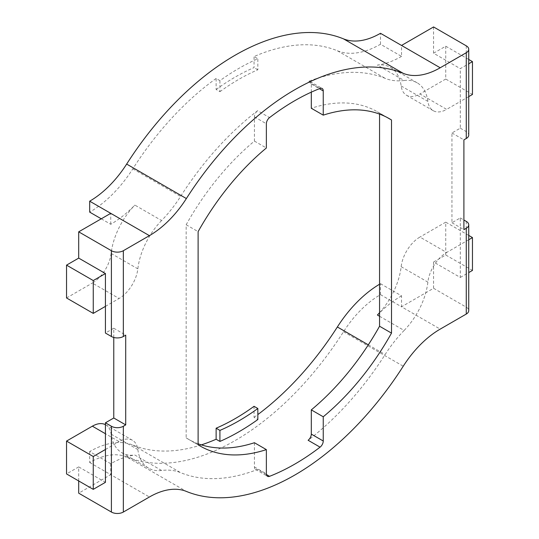 <?xml version="1.0" encoding="UTF-8"?>
<svg xmlns="http://www.w3.org/2000/svg" width="539" height="539" viewBox="0 0 539 539"><rect width="100%" height="100%" fill="white"/><g stroke="black" fill="none" stroke-linecap="round" stroke-linejoin="round"><path stroke-width="0.4" stroke-dasharray="2.69 2.02" d="M379.557 284.228A93.847 54.183 -60 0 1 380.487 283.689L380.487 294.638A80.439 46.442 120 0 0 343.518 331.741A235.961 136.232 -60 0 1 235.085 440.572A235.961 136.232 -60 0 1 126.658 456.944L186.373 491.42M254.051 406.318L254.051 417.354L257.837 419.544M254.051 417.354A222.553 128.491 120 0 0 257.837 414.579M379.557 316.265L404.129 330.447A93.847 54.183 120 0 0 385.129 354.554A222.553 128.491 -60 0 1 308.119 440.269M219.919 80.655L219.919 91.684L216.126 89.494L216.126 78.465L219.919 80.655A222.553 128.491 -60 0 1 238.878 68.386A222.553 128.491 -60 0 1 257.837 58.758L254.051 56.568A222.553 128.491 -60 0 1 337.36 50.754A93.847 54.183 120 0 0 380.487 44.238L401.535 56.393L401.535 45.444M216.126 78.465A222.553 128.491 120 0 0 132.816 168.842A93.847 54.183 -60 0 1 89.69 212.13M101.265 218.807L110.744 224.278A93.847 54.183 120 0 0 134.871 205.103L161.599 220.532A93.847 54.183 120 0 0 180.592 196.425A222.553 128.491 -60 0 1 257.602 110.711L269.547 117.61M401.535 56.393A93.847 54.183 -60 0 1 377.401 65.078L404.129 80.506A93.847 54.183 -60 0 1 385.129 78.337A222.553 128.491 120 0 0 308.119 81.551L320.065 88.443M404.129 80.506A53.63 30.959 -60 0 1 417.152 82.817A53.63 30.959 -60 0 1 427.878 101.406A26.815 15.483 120 0 0 433.241 110.697A26.815 15.483 120 0 0 446.649 109.37L419.928 93.941A26.815 15.483 -60 0 1 406.521 95.268A26.815 15.483 -60 0 1 401.157 85.977A53.63 30.959 120 0 0 390.425 67.388A53.63 30.959 120 0 0 377.401 65.078M468.741 239.734L460.299 244.612L460.299 217.931L451.951 222.748L451.951 132.985L460.299 128.167L460.299 101.494L446.649 109.37M380.487 294.638L401.535 306.792L433.572 288.291L433.572 262.021L460.299 277.45L460.299 244.612L446.649 252.488L419.928 237.059A26.815 15.483 120 0 0 401.157 266.697A53.63 30.959 -60 0 1 379.557 312.714M404.129 330.447A53.63 30.959 120 0 0 427.878 282.126A26.815 15.483 -60 0 1 446.649 252.488M379.557 114.1L379.557 113.096A189.034 109.141 120 0 0 377.381 111.782A189.034 109.141 120 0 0 311.299 108.258M311.299 92.149L311.299 84.03A5.363 3.099 120 0 0 310.194 81.578A5.363 3.099 120 0 0 308.119 81.551M433.572 26.95L433.572 53.22L460.299 68.648L468.741 63.777M433.572 53.22L445.74 46.199L468.741 59.479M379.557 113.096L387.09 117.448M460.299 128.167L466.269 131.617A8.442 4.878 180 0 1 468.741 135.067M468.741 96.616L460.299 101.494L460.299 68.648M451.951 222.748L463.897 229.641M451.951 132.985L463.897 139.877M380.487 44.238L380.487 33.297M216.126 89.494A209.145 120.749 -60 0 1 254.051 67.604L254.051 56.568M445.74 46.199L445.74 79.038L472.46 94.466M445.74 79.038L419.928 93.941M219.919 91.684A209.145 120.749 -60 0 1 257.837 69.794L257.837 58.758M257.837 69.794L254.051 67.604M201.343 444.877A222.553 128.491 -60 0 1 132.816 445.066A93.847 54.183 120 0 0 89.69 451.574L110.744 463.729A93.847 54.183 -60 0 1 134.871 455.044L161.599 470.473A93.847 54.183 -60 0 1 180.592 472.649A222.553 128.491 120 0 0 257.602 469.435L266.414 474.515M433.572 262.021L445.74 254.994L472.46 270.423M460.299 277.45L468.741 272.572M460.299 217.931L463.897 220.013M433.572 288.291L466.269 307.169A8.442 4.878 180 0 1 468.741 310.619M380.487 283.689L401.535 295.844L401.535 306.792L440.201 329.113M401.535 295.844A93.847 54.183 120 0 0 377.401 315.019M89.69 451.574L89.69 462.523A80.439 46.442 -60 0 1 126.658 456.944M445.74 254.994L445.74 222.156L468.741 235.435M445.74 222.156L419.928 237.059M198.109 443.779A189.034 109.141 120 0 1 188.347 439.204A189.034 109.141 120 0 1 186.164 437.884L186.164 224.75A189.034 109.141 -60 0 1 254.421 141.097L254.421 116.875A5.363 3.099 -60 0 1 257.602 110.711M254.421 442.728L254.421 466.949A5.363 3.099 120 0 0 255.533 469.402A5.363 3.099 120 0 0 257.602 469.435M161.599 470.473A53.63 30.959 -60 0 1 148.575 468.162A53.63 30.959 -60 0 1 137.843 449.58A26.815 15.483 120 0 0 132.479 440.282A26.815 15.483 120 0 0 119.072 441.609L105.428 433.733M105.428 449.492L119.072 441.609M113.769 337.461L113.769 328.231L105.428 333.048M105.428 306.374L119.072 298.491L92.351 283.063A26.815 15.483 120 0 0 111.122 253.424A53.63 30.959 -60 0 1 134.871 205.103M161.599 220.532A53.63 30.959 120 0 0 137.843 268.853A26.815 15.483 -60 0 1 119.072 298.491M113.769 328.231L125.715 335.13M254.421 141.097L266.367 147.989M186.164 224.75L198.109 231.649M186.164 437.884L198.109 444.783M110.744 224.278L110.744 213.336M66.54 297.966L92.351 283.063M78.701 480.95L78.701 466.902L105.428 482.331M78.701 466.902L66.54 473.929M89.69 462.523L110.744 474.677L78.701 493.172M110.744 463.729L110.744 474.677L149.411 496.998M105.428 424.671A26.815 15.483 -60 0 1 105.759 424.853A26.815 15.483 -60 0 1 111.122 434.151A53.63 30.959 120 0 0 121.848 452.733A53.63 30.959 120 0 0 134.871 455.044M368.312 344.845L385.129 354.554M132.816 168.842L180.592 196.425M337.36 50.754L385.129 78.337M311.299 84.03L319.398 88.706M466.269 45.828L466.269 131.617M401.157 85.977L427.878 101.406M132.816 445.066L180.592 472.649M343.518 331.741L403.239 366.217M466.269 221.381L466.269 307.169M401.157 266.697L427.878 282.126M254.421 116.875L266.367 123.768M111.122 253.424L137.843 268.853M254.421 466.949L266.367 473.842M111.122 434.151L137.843 449.58M377.381 111.782L389.32 118.674M310.194 81.578L322.133 88.47M390.425 67.388L417.152 82.817M406.521 95.268L433.241 110.697M255.533 469.402L267.479 476.301M188.347 439.204L200.286 446.097M121.848 452.733L148.575 468.162M105.759 424.853L132.479 440.282"/><path stroke-width="0.81" d="M466.269 138.51L466.269 52.721A8.442 4.878 0 0 0 468.741 49.271L468.741 135.067A8.442 4.878 180 0 1 466.269 138.51L463.897 139.877L463.897 229.641L466.269 228.273A8.442 4.878 0 0 0 468.741 224.824L468.741 310.619A8.442 4.878 180 0 1 466.269 314.062L440.201 329.113A80.439 46.442 120 0 0 403.239 366.217A235.961 136.232 -60 0 1 294.806 475.048A235.961 136.232 -60 0 1 186.373 491.42A80.439 46.442 -60 0 0 149.411 496.998L123.343 512.05A8.442 4.878 180 0 1 111.398 512.05L111.398 426.261A8.442 4.878 0 0 0 123.343 426.261L123.343 512.05M257.837 414.579A222.553 128.491 120 0 0 337.36 326.978A93.847 54.183 -60 0 1 379.557 284.228M320.065 447.161L308.119 440.269A5.363 3.099 -60 0 0 311.299 434.111L311.299 409.883A189.034 109.141 -60 0 0 379.557 326.23L391.503 333.122A189.034 109.141 -60 0 1 323.245 416.782L323.245 441.003A5.363 3.099 -60 0 1 320.065 447.161A222.553 128.491 -60 0 1 294.806 464.099A222.553 128.491 -60 0 1 269.547 476.328A5.363 3.099 120 0 1 267.479 476.301A5.363 3.099 120 0 1 266.367 473.842L266.367 449.62A189.034 109.141 120 0 1 200.286 446.097A189.034 109.141 120 0 1 198.109 444.783L198.109 231.649A189.034 109.141 -60 0 1 266.367 147.989L266.367 123.768A5.363 3.099 -60 0 1 269.547 117.61A222.553 128.491 120 0 1 294.806 100.672A222.553 128.491 120 0 1 320.065 88.443A5.363 3.099 120 0 1 322.133 88.47A5.363 3.099 120 0 1 323.245 90.929L323.245 115.151L311.299 108.258L311.299 92.149M216.126 439.245L219.919 441.434A222.553 128.491 120 0 0 238.878 431.813A222.553 128.491 120 0 0 257.837 419.544L257.837 408.508L254.051 406.318A209.145 120.749 120 0 1 216.126 428.215L216.126 439.245A222.553 128.491 -60 0 1 201.343 444.877M468.741 49.271A8.442 4.878 0 0 0 466.269 45.828L433.572 26.95L401.535 45.444L380.487 33.297A80.439 46.442 -60 0 1 343.518 38.875A235.961 136.232 120 0 0 235.085 55.247A235.961 136.232 120 0 0 126.658 164.078L186.373 198.554A235.961 136.232 120 0 1 294.806 89.723A235.961 136.232 120 0 1 403.239 73.351A80.439 46.442 -60 0 0 440.201 67.773L466.269 52.721M379.557 326.23L379.557 114.1M468.741 63.777L472.46 61.628L472.46 94.466L468.741 96.616M468.741 59.479L472.46 61.628M391.503 333.122L391.503 119.995A189.034 109.141 120 0 0 389.32 118.674A189.034 109.141 120 0 0 323.245 115.151M387.09 117.448L391.503 119.995M101.265 218.807L89.69 212.13L89.69 201.182L110.744 213.336L78.701 231.831L111.398 250.709A8.442 4.878 -0 0 0 123.343 250.709L149.411 235.658A80.439 46.442 120 0 0 186.373 198.554M105.428 449.492L105.428 482.331L93.26 489.358L93.26 456.513L105.428 449.492L105.428 422.812L113.769 417.994L125.715 424.894L125.715 335.13L123.343 336.498A8.442 4.878 180 0 1 111.398 336.498L111.398 250.709M125.715 424.894L123.343 426.261M89.69 201.182A80.439 46.442 120 0 0 126.658 164.078M468.741 272.572L472.46 270.423L472.46 237.584L468.741 239.734M468.741 224.824A8.442 4.878 0 0 0 466.269 221.381L463.897 220.013M311.299 409.883L323.245 416.782M468.741 235.435L472.46 237.584M379.557 312.714A53.63 30.959 -60 0 1 377.401 315.019L379.557 316.265M219.919 441.434L219.919 430.405A209.145 120.749 120 0 0 257.837 408.508M219.919 430.405L216.126 428.215M198.109 443.779A189.034 109.141 120 0 0 254.421 442.728L266.367 449.62M113.769 417.994L113.769 337.461M111.398 336.498L105.428 333.048L105.428 273.529L93.26 280.556L93.26 313.395L105.428 306.374M78.701 231.831L78.701 258.107L105.428 273.529M78.701 258.107L66.54 265.127L93.26 280.556M66.54 265.127L66.54 297.966L93.26 313.395M93.26 456.513L66.54 441.084L66.54 473.929L93.26 489.358M105.428 422.812L111.398 426.261M78.701 480.95L78.701 493.172L111.398 512.05M66.54 441.084L92.351 426.181A26.815 15.483 -60 0 1 105.428 424.671M337.36 326.978L368.312 344.845M343.518 38.875L403.239 73.351M319.398 88.706L323.245 90.929M401.535 45.444L440.201 67.773M123.343 250.709L123.343 336.498M466.269 314.062L466.269 228.273M266.414 474.515L269.547 476.328M311.299 434.111L323.245 441.003M110.744 213.336L149.411 235.658M105.428 433.733L92.351 426.181"/></g></svg>
